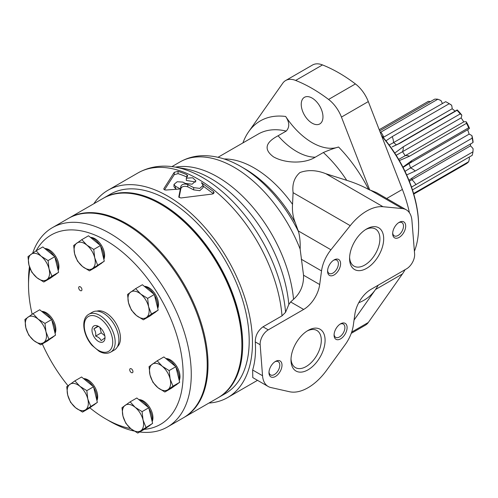 <?xml version="1.0" encoding="UTF-8"?>
<svg xmlns="http://www.w3.org/2000/svg" width="498" height="498" viewBox="0 0 498 498"><rect width="100%" height="100%" fill="white"/><g stroke="black" fill="none" stroke-linecap="round" stroke-linejoin="round"><path stroke-width="0.75" d="M290.639 301.944L303.643 309.451L268.273 329.869A11.51 6.642 120 0 0 260.161 344.74L262.539 375.722A27.62 15.948 120 0 0 268.192 386.498L252.785 377.609L252.642 370.008C255.119 361.865 255.997 352.503 255.275 341.921C255.306 335.664 257.883 330.635 262.994 326.825L282.011 315.85L285.572 312.283L288.815 304.496L290.639 301.944L293.54 299.292C300.512 293.042 303.842 285.012 303.531 275.201L300.138 249.081C300.381 242.601 299.864 236.843 298.582 231.825L295.308 222.787C292.992 217.109 292.071 210.965 292.538 204.348L293.098 192.67C292.033 184.185 294.318 177.475 299.952 172.532C307.963 169.65 316.61 170.048 325.891 173.734L346.733 180.338C354.682 182.816 361.978 185.854 368.632 189.458A103.572 59.797 -120 0 0 338.559 147.01C334.301 148.186 329.234 150.023 323.351 152.519L315.215 157.219C304.82 163.811 285.398 163.63 273.483 156.839C263.666 149.562 265.197 142.54 278.077 135.773A59.38 34.287 -120 0 0 315.215 157.219M268.192 386.498A27.62 15.948 120 0 0 270.85 387.531L289.463 391.721A46.034 26.575 120 0 0 326.613 370.275L345.226 344.591A27.62 15.948 120 0 0 353.312 325.325L354.875 314.194A23.014 13.29 120 0 1 370.904 289.413L406.505 268.858A11.51 6.642 120 0 0 414.61 253.949L411.927 220.514A27.62 15.948 120 0 0 406.281 209.814A27.62 15.948 120 0 0 402.316 208.569L383.024 206.72A46.034 26.575 120 0 0 350.231 225.656L330.946 249.772A27.62 15.948 120 0 0 321.527 270.924L319.691 284.532A23.014 13.29 120 0 1 303.643 309.451M368.632 189.458L376.451 192.589L406.281 209.814M354.053 320.065L375.536 289.5A103.572 59.797 -120 0 0 378.194 285.198M351.252 333.343L365.42 325.163A25.641 14.803 -120 0 0 368.302 322.486L402.39 274A103.572 59.797 -120 0 0 405.048 269.692M409.431 212.758A103.572 59.797 -120 0 0 402.39 189.427L368.302 101.58A25.641 14.803 -120 0 0 355.423 83.932A149.605 86.378 -120 0 0 322.499 64.927A25.641 14.803 -120 0 0 312.501 65.026L285.647 80.533A25.641 14.803 -120 0 0 282.764 83.203L248.683 131.696A103.572 59.797 -120 0 0 242.924 142.901M338.559 147.01A59.38 34.287 -120 0 1 285.659 116.47C289.581 122.371 289.768 127.239 286.213 131.08L278.077 135.773M176.659 189.196A116.924 67.504 -120 0 0 175.495 188.593L173.976 186.694L173.976 184.428L177.188 181.745L182.841 182.094A119.688 69.104 60 0 1 185.337 183.413L192.104 184.185L195.944 180.855L192.682 177.786L186.333 178.16L187.609 175.968L186.955 174.779L186.955 177.051A116.924 67.504 -120 0 0 178.047 173.671L174.275 174.624L164.552 189.794M193.685 187.621L193.685 189.881L199.804 190.672L203.109 187.547L203.109 185.287L199.804 188.4L193.685 187.621L187.777 184.571C184.447 183.55 182.162 184.067 180.923 186.121L180.923 188.381L179.093 197.525M213.437 193.741L203.109 186.053M193.685 189.881L187.777 186.825C184.441 185.81 182.156 186.327 180.923 188.381M186.955 174.779A119.688 69.104 -120 0 0 178.047 171.356L174.275 172.302L163.904 188.586C163.649 189.551 164.446 190.031 166.301 190.018L180.338 188.972L180.338 191.226L180.338 188.972A119.688 69.104 -120 0 0 175.495 186.333L175.495 188.593M186.333 178.16L186.333 180.419L195.633 181.988M178.047 171.356L178.047 173.671M208.93 403.05A119.688 69.104 -120 0 0 227.673 397.547A119.688 69.104 -120 0 0 227.673 259.346A119.688 69.104 -120 0 0 107.985 190.248A119.688 69.104 -120 0 0 93.854 203.719M163.904 189.308L163.798 188.954M187.609 175.968L187.721 175.601M173.976 184.428L175.495 186.333M180.923 186.121L178.788 196.928M203.109 185.287L201.422 182.685L213.499 191.487L213.499 193.71M178.801 197.046L180.874 197.974L212.522 194.015L214.128 192.67L213.499 191.487M288.815 304.496A110.637 63.881 -120 0 0 184.901 168.735L174.835 167.042A117.845 68.039 -120 0 0 172.806 166.73C160.095 164.987 148.466 167.067 137.927 172.962A119.688 69.104 -120 0 1 226.353 201.136A119.688 69.104 -120 0 1 282.011 315.85M308.038 369.827A24.116 13.925 -60 0 1 290.988 359.979A24.116 13.925 -60 0 1 308.038 330.442A24.116 13.925 -60 0 1 325.088 340.29A24.116 13.925 -60 0 1 308.038 369.827M275.487 376.444A9.207 5.316 -60 0 1 268.976 372.685A9.207 5.316 -60 0 1 275.487 361.411A9.207 5.316 -60 0 1 281.999 365.171A9.207 5.316 -60 0 1 275.487 376.444M340.588 338.858A9.207 5.316 -60 0 1 334.077 335.098A9.207 5.316 -60 0 1 340.588 323.825A9.207 5.316 -60 0 1 347.1 327.584A9.207 5.316 -60 0 1 340.588 338.858M366.628 268.341A24.116 13.925 -60 0 1 349.577 258.499A24.116 13.925 -60 0 1 366.628 228.962A24.116 13.925 -60 0 1 383.684 238.81A24.116 13.925 -60 0 1 366.628 268.341M334.077 274.964A9.207 5.316 -60 0 1 327.572 271.205A9.207 5.316 -60 0 1 334.077 259.931A9.207 5.316 -60 0 1 340.588 263.685A9.207 5.316 -60 0 1 334.077 274.964M399.178 237.378A9.207 5.316 -60 0 1 392.667 233.618A9.207 5.316 -60 0 1 399.178 222.345A9.207 5.316 -60 0 1 405.689 226.104A9.207 5.316 -60 0 1 399.178 237.378M398.605 222.706A7.651 4.414 -60 0 1 401.905 222.6A7.651 4.414 -60 0 1 403.075 228.731A7.651 4.414 -60 0 1 398.076 235.473A7.651 4.414 -60 0 1 394.254 235.847A7.651 4.414 -60 0 1 392.698 232.94M333.504 260.292A7.651 4.414 -60 0 1 336.804 260.186A7.651 4.414 -60 0 1 337.974 266.318A7.651 4.414 -60 0 1 332.975 273.053A7.651 4.414 -60 0 1 329.153 273.433A7.651 4.414 -60 0 1 327.597 270.526M365.656 229.559A21.439 12.382 -60 0 1 375.461 228.993A21.439 12.382 -60 0 1 378.748 246.174A21.439 12.382 -60 0 1 364.735 265.067A21.439 12.382 -60 0 1 354.016 266.131A21.439 12.382 -60 0 1 349.602 257.36M340.016 324.186A7.651 4.414 -60 0 1 343.315 324.08A7.651 4.414 -60 0 1 344.485 330.211A7.651 4.414 -60 0 1 339.487 336.953A7.651 4.414 -60 0 1 335.664 337.333A7.651 4.414 -60 0 1 334.102 334.419M274.915 361.772A7.651 4.414 -60 0 1 278.214 361.666A7.651 4.414 -60 0 1 279.384 367.798A7.651 4.414 -60 0 1 274.386 374.54A7.651 4.414 -60 0 1 270.563 374.913A7.651 4.414 -60 0 1 269.007 372.006M307.067 331.039A21.439 12.382 -60 0 1 316.871 330.473A21.439 12.382 -60 0 1 320.152 347.654A21.439 12.382 -60 0 1 306.146 366.547A21.439 12.382 -60 0 1 295.426 367.611A21.439 12.382 -60 0 1 291.013 358.84M187.777 184.571L187.777 186.825M285.572 312.283A117.845 68.039 -120 0 0 174.835 167.042M369.79 190.124L341.447 117.086A25.641 14.803 -120 0 0 328.568 99.438A149.605 86.378 -120 0 0 295.644 80.427A25.641 14.803 -120 0 0 285.647 80.533M312.109 123.162A15.363 8.871 -120 0 0 319.791 123.927A15.363 8.871 -120 0 0 319.791 106.186A15.363 8.871 -120 0 0 304.427 97.315A15.363 8.871 -120 0 0 302.068 109.628A15.363 8.871 -120 0 0 312.109 123.162M399.359 160.58L409.53 156.21L466.489 123.323A36.541 21.097 -120 0 1 468.686 127.768L469.471 128.272A34.238 19.764 -120 0 0 466.302 121.848A14.293 8.254 -120 0 0 463.763 121.898A30.403 17.555 -120 0 0 461.092 117.895A14.293 8.254 -120 0 0 461.802 115.106A34.238 19.764 -120 0 0 457.22 109.915A14.293 8.254 -120 0 0 457.195 109.927L398.605 143.754A14.293 8.254 -120 0 1 400.075 143.2L457.033 110.313A36.541 21.097 -120 0 1 460.202 113.905L461.802 115.106M409.53 156.21A14.293 8.254 -120 0 0 405.173 155.725A56.05 5.123 -33.7 0 1 398.655 159.372M463.763 121.898L405.173 155.725A30.403 17.555 -120 0 0 402.502 151.722A56.05 5.123 -33.7 0 1 396.171 155.27M461.092 117.895L402.502 151.722A14.293 8.254 -120 0 0 403.243 146.792L394.758 153.06M398.605 143.754L392.119 146.916L400.075 143.2M396.433 144.949A30.403 17.555 -120 0 0 393.576 142.584A56.05 24.346 -49.9 0 1 389.112 144.937M455.066 111.16A30.403 17.555 -120 0 0 452.165 108.757L393.576 142.584A14.293 8.254 -120 0 0 392.231 136.608L385.962 140.834M413.757 194.064L466.489 163.618A36.541 21.097 -120 0 0 468.686 161.707L413.595 193.51M411.522 187.092L472.957 151.846A36.541 21.097 -120 0 1 472.172 155.351L412.469 189.887M406.673 174.916L415.214 171.038L472.172 138.151A36.541 21.097 -120 0 1 472.957 142.559L415.992 175.445L408.939 180.232M469.471 128.272A14.293 8.254 -120 0 1 468.045 129.524L409.456 163.35A14.293 8.254 -120 0 0 411.722 160.655L402.926 167.135M411.722 160.655L468.686 127.768M403.243 146.792L460.202 113.905M392.231 136.608L449.196 103.721A36.541 21.097 -120 0 0 447.434 102.632A36.541 21.097 -120 0 0 445.679 101.685L383.186 137.442M383.734 137.18A14.293 8.254 -120 0 0 380.87 132.113L437.835 99.227A36.541 21.097 -120 0 0 434.667 99.158L379.681 130.906M379.215 129.704L428.38 101.318L430.353 101.648M472.957 151.846L473.1 148.728A14.293 8.254 -120 0 0 470.492 145.87A30.403 17.555 -120 0 0 470.56 143.941M468.686 161.707L469.471 158.345A14.293 8.254 -120 0 0 468.967 157.206M442.411 103.572A14.293 8.254 -120 0 0 440.911 100.496L437.835 99.227M452.165 108.757A14.293 8.254 -120 0 0 451.605 105.196A34.238 19.764 -120 0 0 449.065 103.572L447.434 102.632M472.957 142.559L473.1 142.086A34.238 19.764 -120 0 0 471.967 135.705A14.293 8.254 -120 0 0 469.11 134.143A30.403 17.555 -120 0 0 467.641 129.754M466.302 121.848L466.489 123.323M457.22 109.915L457.033 110.313M415.214 171.038A14.293 8.254 -120 0 0 410.52 167.969L469.11 134.143M471.967 135.705L472.172 138.151M415.992 184.733A14.293 8.254 -120 0 0 411.902 179.703L470.492 145.87M411.971 178.01A30.403 17.555 -120 0 1 411.902 179.703A56.05 32.358 0 0 0 409.356 181.272M409.051 163.581A30.403 17.555 -120 0 1 410.52 167.969A56.05 15.114 -18.6 0 0 405.036 171.374M449.196 103.721L451.605 105.196M414.392 251.272A94.944 54.817 -120 0 0 418.625 226.621L418.625 225.681A93.792 54.151 -120 0 0 381.418 135.388M418.625 226.621A94.944 54.817 -120 0 0 381.673 136.035M218.454 397.553A115.082 66.446 -120 0 0 218.859 397.317L225.37 393.563A115.082 66.446 -120 0 0 225.37 260.678A115.082 66.446 -120 0 0 110.288 194.232L103.777 197.992A115.082 66.446 -120 0 0 103.372 198.229M218.859 397.317A115.082 66.446 -120 0 0 218.859 264.432A115.082 66.446 -120 0 0 103.777 197.992M183.787 417.567A115.082 66.446 -120 0 0 184.192 417.336A115.082 66.446 -120 0 0 184.198 284.445A115.082 66.446 -120 0 0 69.11 218.006A115.082 66.446 -120 0 0 68.705 218.242M184.192 417.336L218.043 397.79A115.082 66.446 -120 0 0 241.879 345.108A115.082 66.446 -120 0 0 160.505 204.161A115.082 66.446 -120 0 0 102.968 198.459L69.11 218.006M241.879 345.108L241.879 344.168A113.93 65.78 -120 0 0 161.321 204.628L160.505 204.161M99.917 327.41L101.256 332.857L104.817 335.77M81.797 239.656L88.501 235.784L100.459 245.558L104.287 261.164L96.158 266.996L89.453 270.868L92.572 268.497A14.959 8.64 -120 0 0 94.726 257.777L93.755 249.43L86.826 245.091L81.797 239.656L73.667 245.489L74.632 253.837A14.959 8.64 -120 0 0 82.531 266.53A14.959 8.64 -120 0 0 92.572 268.497L104.287 261.164M44.776 248.527A13.695 7.906 60 0 1 55.82 256.601A13.695 7.906 60 0 1 58.173 270.526M100.023 264.226L100.783 263.784A14.959 8.64 -120 0 0 102.003 262.807M103.733 258.898A14.959 8.64 -120 0 0 100.627 246.236M99.924 245.122A14.959 8.64 -120 0 0 90.518 237.434M58.608 272.3L51.904 276.172L49.047 268.914L48.076 260.566L54.78 256.694L58.608 272.3L50.479 278.133L43.774 282.005L36.852 277.666A14.959 8.64 -120 0 0 46.893 279.633L43.774 282.005M101.256 332.857L95.616 336.113C96.021 333.168 95.429 330.765 93.848 328.91L98.162 326.42M104.978 336.965L104.891 337.93L101.138 340.626C100.297 338.565 98.461 337.065 95.616 336.113M99.214 326.869L97.602 326.221L93.848 328.91M93.636 326.115A9.207 5.316 -120 0 0 96.176 339.611A9.207 5.316 -120 0 0 105.01 337.681A9.207 5.316 -120 0 0 98.498 326.408A9.207 5.316 -120 0 0 93.636 326.115M169.139 370.574L175.844 366.709L179.678 382.315L171.549 388.147L164.844 392.013L167.963 389.648A14.959 8.64 -120 0 0 170.111 378.928L169.139 370.574L162.217 366.235A14.959 8.64 -120 0 0 152.17 364.268A14.959 8.64 -120 0 0 150.023 374.988A14.959 8.64 -120 0 0 157.916 387.674A14.959 8.64 -120 0 0 167.963 389.648L172.974 386.18L170.111 378.928A14.959 8.64 -120 0 0 162.217 366.235L157.181 360.807L149.051 366.64L150.023 374.988L152.88 382.246L157.916 387.674L164.844 392.013M172.974 386.18L179.678 382.315M97.583 265.036L94.726 257.777A14.959 8.64 -120 0 0 86.826 245.091A14.959 8.64 -120 0 0 76.785 243.117A14.959 8.64 -120 0 0 74.632 253.837L77.495 261.095L82.531 266.53L89.453 270.868M48.076 260.566L41.147 256.227L36.111 250.793L27.981 256.632L28.952 264.98L31.816 272.232L36.852 277.666A14.959 8.64 -120 0 1 28.952 264.98A14.959 8.64 -120 0 1 31.1 254.26A14.959 8.64 -120 0 1 41.147 256.227A14.959 8.64 -120 0 1 49.047 268.914A14.959 8.64 -120 0 1 46.893 279.633L51.904 276.172M36.111 250.793L42.816 246.927L54.78 256.694M142.079 411.634L148.784 407.769L152.612 423.368L144.482 429.208L137.778 433.073L140.897 430.702A14.959 8.64 -120 0 0 143.051 419.982L142.079 411.634L135.151 407.296L130.121 401.867L121.991 407.7L122.956 416.048L125.82 423.306L130.856 428.734L137.778 433.073M145.908 427.24L143.051 419.982A14.959 8.64 -120 0 0 135.151 407.296A14.959 8.64 -120 0 0 125.11 405.328A14.959 8.64 -120 0 0 122.956 416.048A14.959 8.64 -120 0 0 130.856 428.734A14.959 8.64 -120 0 0 140.897 430.702L152.612 423.368M90.655 406.25L87.797 398.998A14.959 8.64 -120 0 0 79.904 386.305A14.959 8.64 -120 0 0 69.857 384.338A14.959 8.64 -120 0 0 67.709 395.057A14.959 8.64 -120 0 0 75.603 407.744A14.959 8.64 -120 0 0 85.65 409.717L97.359 402.384L89.229 408.217L82.525 412.089L85.65 409.717A14.959 8.64 -120 0 0 87.797 398.998L86.826 390.65L79.904 386.305L74.868 380.877L66.738 386.709L67.709 395.057L70.567 402.316L75.603 407.744L82.525 412.089M130.121 401.867L136.826 397.995L148.784 407.769M90.462 237.39A13.695 7.906 60 0 1 101.499 245.458A13.695 7.906 60 0 1 103.852 259.39M117.453 346.695A20.717 11.958 -120 0 0 116.177 323.719A20.717 11.958 -120 0 0 96.917 311.126M144.252 429.338A109.33 63.122 -120 0 0 165.865 308.131A109.33 63.122 -120 0 0 48.125 236.973A109.33 63.122 -120 0 0 36.161 250.768M30.023 268.385A109.33 63.122 -120 0 0 28.517 285.061A109.33 63.122 -120 0 0 32.152 314.238M42.311 343.919A109.33 63.122 -120 0 0 67.996 385.713M89.821 407.794A109.33 63.122 -120 0 0 105.819 418.961A109.33 63.122 -120 0 0 130.65 428.566M144.339 286.35A13.695 7.906 60 0 1 155.376 294.418A13.695 7.906 60 0 1 157.735 308.349M138.786 399.595A13.695 7.906 60 0 1 149.823 407.669A13.695 7.906 60 0 1 152.176 421.594M130.115 368.738A2.303 1.326 -120 0 0 130.215 371.408A2.303 1.326 -120 0 0 132.48 372.685A2.303 1.326 -120 0 0 132.48 370.026A2.303 1.326 -120 0 0 130.177 368.694A2.303 1.326 -120 0 0 130.115 368.738M83.533 378.605A13.695 7.906 60 0 1 94.57 386.678A13.695 7.906 60 0 1 96.923 400.61M41.695 311.375A13.695 7.906 60 0 1 52.732 319.448A13.695 7.906 60 0 1 55.091 333.374M79.095 286.748A2.303 1.326 -120 0 0 79.194 289.425A2.303 1.326 -120 0 0 81.46 290.695A2.303 1.326 -120 0 0 81.46 288.037A2.303 1.326 -120 0 0 79.163 286.711A2.303 1.326 -120 0 0 79.095 286.748M165.846 358.535A13.695 7.906 60 0 1 176.883 366.609A13.695 7.906 60 0 1 179.243 380.534M175.408 385.371L176.174 384.935A14.959 8.64 -120 0 0 177.388 383.952M179.118 380.049A14.959 8.64 -120 0 0 176.012 367.381M175.315 366.273A14.959 8.64 -120 0 0 165.902 358.585M157.181 360.807L163.886 356.935L175.844 366.709M148.603 306.737L147.632 298.389L140.71 294.05L135.674 288.616L127.544 294.449L128.515 302.796L131.372 310.055L136.408 315.489L143.337 319.828L150.041 315.956L158.171 310.123L151.467 313.995L148.603 306.737A14.959 8.64 -120 0 0 140.71 294.05A14.959 8.64 -120 0 0 130.663 292.077A14.959 8.64 -120 0 0 128.515 302.796A14.959 8.64 -120 0 0 136.408 315.489A14.959 8.64 -120 0 0 146.456 317.456A14.959 8.64 -120 0 0 148.603 306.737M135.674 288.616L142.378 284.744L154.336 294.517L158.171 310.123M147.632 298.389L154.336 294.517M151.467 313.995L143.337 319.828M148.348 426.431L149.107 425.989A14.959 8.64 -120 0 0 150.328 425.012M152.058 421.109A14.959 8.64 -120 0 0 148.952 408.441M148.248 407.333A14.959 8.64 -120 0 0 138.842 399.639M74.868 380.877L81.572 377.005L93.531 386.778L97.359 402.384M93.095 405.44L93.861 405.005A14.959 8.64 -120 0 0 95.074 404.027M96.805 400.118A14.959 8.64 -120 0 0 93.699 387.45M92.995 386.342A14.959 8.64 -120 0 0 83.589 378.654M86.826 390.65L93.531 386.778M33.03 313.647L24.9 319.479L25.871 327.827L28.728 335.086L33.764 340.514A14.959 8.64 -120 0 0 43.812 342.481L55.527 335.148L47.397 340.981L40.693 344.853L43.812 342.481A14.959 8.64 -120 0 0 45.959 331.761L44.988 323.414L38.066 319.075L33.03 313.647L39.734 309.775L51.692 319.542L55.527 335.148M48.823 339.02L45.959 331.761A14.959 8.64 -120 0 0 38.066 319.075A14.959 8.64 -120 0 0 28.019 317.108A14.959 8.64 -120 0 0 25.871 327.827A14.959 8.64 -120 0 0 33.764 340.514L40.693 344.853M44.988 323.414L51.692 319.542M93.755 249.43L100.459 245.558M51.257 338.21L52.022 337.769A14.959 8.64 -120 0 0 53.236 336.791M54.973 332.888A14.959 8.64 -120 0 0 51.86 320.22M51.163 319.106A14.959 8.64 -120 0 0 41.751 311.418M54.344 275.363L55.104 274.921A14.959 8.64 -120 0 0 56.318 273.944M58.054 270.041A14.959 8.64 -120 0 0 54.942 257.373M54.245 256.258A14.959 8.64 -120 0 0 44.832 248.57M153.901 313.186L154.666 312.744A14.959 8.64 -120 0 0 155.88 311.767M157.611 307.857A14.959 8.64 -120 0 0 154.505 295.196M153.807 294.081A14.959 8.64 -120 0 0 144.395 286.394M139.664 431.984A115.082 66.446 -120 0 0 167.428 427.01L183.382 417.803A115.082 66.446 -120 0 0 183.382 284.918A115.082 66.446 -120 0 0 68.301 218.473L52.352 227.686A115.082 66.446 -120 0 0 49.153 229.746A115.082 66.446 -120 0 0 32.656 253.158M29.444 266.735A115.082 66.446 -120 0 0 28.517 280.368L28.517 285.061M105.819 418.961L109.89 421.314A115.082 66.446 -120 0 0 134.093 431.031M167.428 427.01A115.082 66.446 -120 0 0 167.434 294.125A115.082 66.446 -120 0 0 52.352 227.686M110.649 352.154C107.232 353.947 103.403 353.673 99.164 351.333L92.018 345.351C83.371 335.646 80.676 319.728 88.084 314.736L88.787 314.282A21.868 12.624 -120 0 1 110.649 326.906A21.868 12.624 -120 0 1 110.649 352.154L114.359 350.013A21.868 12.624 -120 0 0 114.359 324.764A21.868 12.624 -120 0 0 92.497 312.14L88.787 314.282A21.868 12.624 -120 0 0 88.177 314.674M325.891 173.734L383.024 206.72M370.711 190.329L402.316 208.569M358.741 302.728A103.572 59.797 -120 0 0 375.536 289.5L402.39 274M386.685 198.497L402.39 189.427M174.275 172.302L174.275 174.624M293.54 299.292A108.178 62.455 -120 0 0 175.477 167.147M262.994 326.825L268.273 329.869M301.234 259.209L321.527 270.924M298.277 230.91L330.946 249.772M298.582 231.825A104.126 60.115 -120 0 0 241.125 166.668A104.126 60.115 -120 0 0 241.038 166.612A104.126 60.115 -120 0 0 240.602 166.363M300.138 249.081A108.178 62.455 -120 0 0 180.077 161.912A108.178 62.455 -120 0 0 180.046 161.931L171.928 166.618M346.733 180.338A93.219 53.821 -120 0 0 323.351 152.519M286.213 131.08A93.219 53.821 -120 0 0 258.176 134.099L218.018 157.287M292.538 204.348A93.219 53.821 -120 0 0 224.088 158.968M295.308 222.787A98.604 56.928 -120 0 0 244.941 168.866A98.604 56.928 -120 0 0 244.867 168.822M285.659 116.47A103.572 59.797 -120 0 0 248.683 131.696M295.644 80.427L322.499 64.927M328.568 99.438L355.423 83.932M341.447 117.086L368.302 101.58M351.694 332.079L368.302 322.486M255.275 341.921L260.161 344.74M252.642 370.008L262.539 375.722M293.098 192.67L350.231 225.656M303.531 275.201L319.691 284.532M87.866 316.846A20.138 11.628 -120 0 0 95.604 348.357A20.138 11.628 -120 0 0 112.019 336.573A20.138 11.628 -120 0 0 87.866 316.846M227.673 397.547L257.497 380.329M107.985 190.248L137.927 172.962M241.125 166.668C228.538 159.31 215.964 155.644 203.408 155.675C194.979 155.793 187.198 157.872 180.077 161.912M244.941 168.866L241.038 166.612M403.063 167.403L409.456 163.35"/></g></svg>
